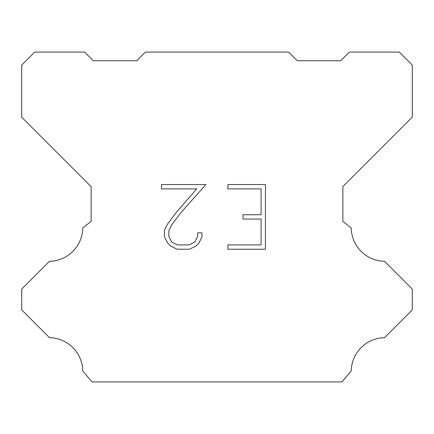 <?xml version="1.0" encoding="UTF-8"?>
<svg xmlns="http://www.w3.org/2000/svg" width="434" height="434" viewBox="0 0 434 434"><rect width="100%" height="100%" fill="white"/><g stroke="black" fill="none" stroke-linecap="round" stroke-linejoin="round"><path stroke-width="0.65" d="M261.1 244.917L261.1 219.056L243.002 219.056L243.002 214.749L261.1 214.749L261.1 188.888L227.893 188.888L227.893 184.575L265.407 184.575L265.407 249.224L227.893 249.224L227.893 244.917L261.1 244.917M202.032 232.83L202.032 236.709L198.956 243.018L195.761 246.154L189.446 249.224L177.029 249.224L170.757 246.111L167.557 242.953L164.443 236.644L164.443 230.242L167.557 224.058L176.692 211.9L196.77 188.888L161.453 188.888L161.453 184.575L205.9 184.575L180.734 212.85L171.766 224.801L168.864 230.698L168.864 236.373L171.685 242.058L177.408 244.917L189.11 244.917L194.79 242.047L197.654 236.373L197.654 232.83L202.032 232.83M145.39 52.08L288.61 52.08L297.29 60.76L340.69 60.76L349.37 52.08L399.28 52.08L412.3 65.1L412.3 117.18L342.86 186.62L342.86 221.34L351.231 228.007A33.852 33.852 0 0 0 384.519 261.295L412.295 289.071L412.295 309.903L384.519 337.69A33.852 33.852 0 0 0 351.242 370.972L341.992 381.92L92.008 381.92L82.758 370.972A33.836 33.836 0 0 0 49.481 337.69L21.705 309.903L21.705 289.071L49.481 261.295A33.868 33.868 0 0 0 82.769 228.007L91.14 221.34L91.14 186.62L21.7 117.18L21.7 65.1L34.72 52.08L84.63 52.08L93.31 60.76L136.71 60.76L145.39 52.08"/></g></svg>

